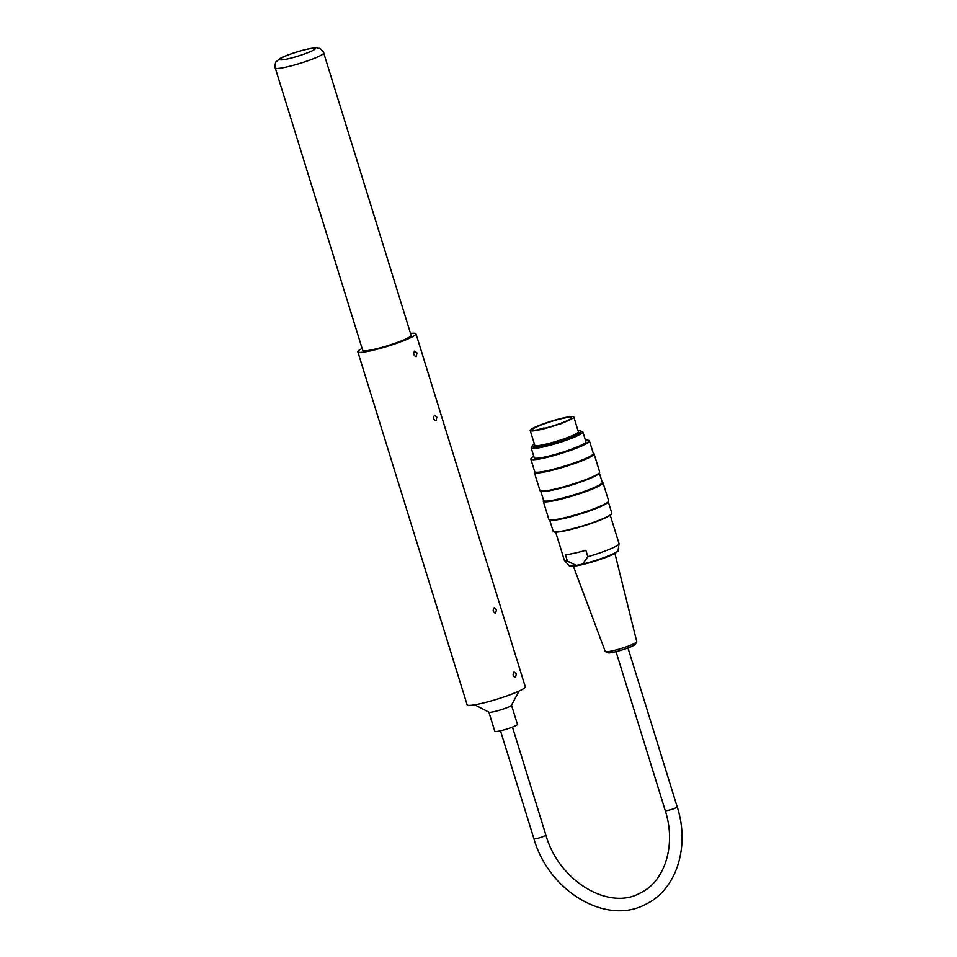 <?xml version="1.0" encoding="UTF-8"?>
<svg xmlns="http://www.w3.org/2000/svg" width="957" height="957" viewBox="0 0 957 957"><rect width="100%" height="100%" fill="white"/><g stroke="black" fill="none" stroke-linecap="round" stroke-linejoin="round"><path stroke-width="1.44" d="M417.013 353.037L416.116 356.59C413.52 355.454 413.041 353.612 414.668 351.052L417.013 353.037M516.361 673.907L515.476 677.46C512.88 676.324 512.402 674.47 514.029 671.922L516.361 673.907M496.492 609.729L495.594 613.293C493.011 612.145 492.532 610.303 494.159 607.755L496.492 609.729M436.882 417.204L435.985 420.769C433.401 419.621 432.911 417.778 434.538 415.23L436.882 417.204M362.105 348.456A30.433 3.517 -17.2 0 0 357.834 351.817L467.124 704.771A30.433 3.517 -17.2 0 0 487.795 701.852A30.433 3.517 -17.2 0 0 519.842 690.691A30.433 3.517 -17.2 0 0 525.273 686.755L415.984 333.802A30.433 3.517 -17.2 0 0 410.565 333.455M357.834 351.817A30.433 3.517 -17.2 0 0 378.505 348.898A30.433 3.517 -17.2 0 0 410.553 337.737A30.433 3.517 -17.2 0 0 415.984 333.802M362.583 349.987A25.528 2.943 -17.2 0 0 362.524 350.358A25.528 2.943 -17.2 0 0 379.857 347.917A25.528 2.943 -17.2 0 0 406.737 338.563A25.528 2.943 -17.2 0 0 411.295 335.261A25.528 2.943 -17.2 0 0 411.043 334.986M538.253 429.693L543.241 428.628A20.456 2.357 -17.2 0 0 571.544 417.695A20.456 2.357 -17.2 0 0 551.304 421.487A20.456 2.357 -17.2 0 0 532.463 429.801A20.456 2.357 -17.2 0 0 538.253 429.693L537.99 430.423M573.805 416.989L578.375 431.751A22.824 2.632 162.8 0 1 566.879 437.792A22.824 2.632 162.8 0 1 543.851 444.622A22.824 2.632 162.8 0 1 534.772 445.256L530.202 430.494A22.824 2.632 -17.2 0 0 539.281 429.86A22.824 2.632 -17.2 0 0 562.309 423.03A22.824 2.632 -17.2 0 0 573.805 416.989A22.824 2.632 -17.2 0 0 551.22 421.224A22.824 2.632 -17.2 0 0 530.202 430.494M565.408 554.665L567.393 561.089L576.234 565.443L582.634 564.068L587.837 556.699L585.851 550.287A28.578 3.302 162.8 0 1 565.408 554.665M587.837 556.699A28.578 3.302 -17.2 0 0 619.059 543.827A28.578 3.302 -17.2 0 0 619.047 543.636L610.255 515.249M555.658 532.152L564.451 560.539A28.578 3.302 -17.2 0 0 564.546 560.706A28.578 3.302 -17.2 0 0 567.393 561.089M573.387 566.281L605.231 651.43A16.508 1.902 -17.2 0 0 605.41 651.609A16.508 1.902 -17.2 0 0 615.829 649.994A16.508 1.902 -17.2 0 0 631.704 644.731A16.508 1.902 -17.2 0 0 636.716 641.908A16.508 1.902 -17.2 0 0 636.764 641.668L614.908 553.421M636.716 641.908L635.352 644.3A14.487 1.675 162.8 0 1 630.95 646.765A14.487 1.675 162.8 0 1 617.026 651.382A14.487 1.675 162.8 0 1 607.886 652.794L605.41 651.609M534.389 444A25.492 2.943 -17.2 0 0 532.224 446.046L532.415 446.692A25.492 2.943 -17.2 0 0 557.644 441.955A25.492 2.943 -17.2 0 0 581.126 431.607L580.935 430.961A25.492 2.943 -17.2 0 0 577.992 430.494M581.043 431.32L582.167 431.559A27.047 3.122 162.8 0 1 582.885 431.99A27.047 3.122 162.8 0 1 557.967 442.983A27.047 3.122 162.8 0 1 531.195 447.996A27.047 3.122 162.8 0 1 531.542 447.23L532.331 446.405M611.75 513.634L611.523 514.041A30.349 3.505 162.8 0 1 594.799 522.175A30.349 3.505 162.8 0 1 565.695 530.704A30.349 3.505 162.8 0 1 553.936 531.877L553.517 531.661A30.684 3.541 -17.2 0 0 565.408 530.477A30.684 3.541 -17.2 0 0 594.835 521.852A30.684 3.541 -17.2 0 0 611.75 513.634A30.684 3.541 -17.2 0 0 611.822 513.167L608.305 501.815M549.677 519.974L553.194 531.326A30.684 3.541 -17.2 0 0 553.517 531.661M588.722 440.423L589.141 440.651A30.684 3.541 162.8 0 1 589.464 440.974A30.684 3.541 162.8 0 1 561.197 453.439A30.684 3.541 162.8 0 1 530.836 459.133A30.684 3.541 162.8 0 1 530.92 458.678L531.135 458.259A30.349 3.505 -17.2 0 0 561.089 453.08A30.349 3.505 -17.2 0 0 588.722 440.423A30.349 3.505 -17.2 0 0 585.421 440.22M533.743 456.214A30.349 3.505 -17.2 0 0 531.135 458.259M543.265 501.265L548.875 519.388A31.282 3.613 -17.2 0 0 549.198 519.723A31.282 3.613 -17.2 0 0 579.822 513.586A31.282 3.613 -17.2 0 0 608.556 501.348A31.282 3.613 -17.2 0 0 608.64 500.882L603.018 482.759A31.282 3.613 162.8 0 1 574.212 495.463A31.282 3.613 162.8 0 1 543.265 501.265A31.282 3.613 162.8 0 1 543.337 500.798L543.588 500.332M549.198 519.723L549.94 520.106A30.684 3.541 -17.2 0 0 579.978 514.088A30.684 3.541 -17.2 0 0 608.173 502.078L608.556 501.348M540.741 491.097L543.66 500.523A30.684 3.541 -17.2 0 0 574.021 494.829A30.684 3.541 -17.2 0 0 602.288 482.364L599.369 472.937M602.228 482.172L602.695 482.412A31.282 3.613 162.8 0 1 603.018 482.759M534.317 472.387L539.939 490.51A31.282 3.613 -17.2 0 0 540.262 490.845A31.282 3.613 -17.2 0 0 570.886 484.709A31.282 3.613 -17.2 0 0 599.62 472.471A31.282 3.613 -17.2 0 0 599.692 472.004L594.082 453.881A31.282 3.613 162.8 0 1 565.264 466.585A31.282 3.613 162.8 0 1 534.317 472.387A31.282 3.613 162.8 0 1 534.401 471.921L534.652 471.454M540.262 490.845L540.992 491.228A30.684 3.541 -17.2 0 0 571.042 485.211A30.684 3.541 -17.2 0 0 599.226 473.201L599.62 472.471M530.836 459.133L534.712 471.645A30.684 3.541 -17.2 0 0 565.073 465.951A30.684 3.541 -17.2 0 0 593.34 453.486L589.464 440.974M593.28 453.295L593.759 453.534A31.282 3.613 162.8 0 1 594.082 453.881M532.224 446.046A25.492 2.943 -17.2 0 0 557.452 441.321A25.492 2.943 -17.2 0 0 580.935 430.961M582.885 431.99L585.899 441.727A27.047 3.122 162.8 0 1 560.981 452.721A27.047 3.122 162.8 0 1 534.209 457.733L531.195 447.996M474.684 704.807L488.991 712.223A11.831 1.364 -17.2 0 0 502.09 709.424A11.831 1.364 -17.2 0 0 511.457 705.273L519.065 691.062M488.895 712.175L494.829 731.351A11.831 1.364 -17.2 0 0 508.059 728.672A11.831 1.364 -17.2 0 0 517.438 724.353L511.505 705.177M582.634 564.068A25.695 2.967 -17.2 0 0 618.114 550.514L619.059 543.827M564.546 560.706L569.104 565.695A25.695 2.967 -17.2 0 0 576.234 565.443M617.385 551.435A24.774 2.859 162.8 0 1 594.584 561.245A24.774 2.859 162.8 0 1 570.228 566.042M512.462 727.105L545.897 835.09A6.256 0.718 162.8 0 1 540.131 837.638A6.256 0.718 162.8 0 1 533.946 838.799L500.499 730.813M545.897 835.09C558.792 881.062 608.592 910.574 639.659 893.336C664.517 882.187 676.623 845.581 665.259 810.639A6.256 0.718 -17.2 0 0 671.443 809.478A6.256 0.718 -17.2 0 0 677.209 806.93C690.176 846.586 676.503 890.142 645.126 904.592C605.482 925.551 548.505 890.68 533.946 838.799M285.342 67.253A25.36 2.931 -17.2 0 0 310.929 59.657A25.36 2.931 -17.2 0 0 323.705 52.946C324.567 52.946 319.985 47.683 319.327 48.364C315.726 48.149 320.296 46.175 302.52 50.29C289.648 54.142 282.064 56.942 279.767 58.676L276.286 61.679C275.365 61.475 274.527 68.402 275.245 67.947A25.36 2.931 -17.2 0 0 285.342 67.253M287.124 59.011A18.602 2.153 162.8 0 1 290.162 54.214A18.602 2.153 162.8 0 1 315.188 48.855A18.602 2.153 162.8 0 1 287.124 59.011M544.712 428.628C544.988 427.576 542.81 427.935 538.157 429.729M560.862 423.879L559.606 423.425L558.613 424.585M569.104 565.695L571.162 566.377C571.592 566.317 572.107 566.867 582.227 564.642C593.842 561.771 603.951 558.421 612.564 554.593C621.619 549.474 616.691 551.423 618.114 550.514M677.209 806.93L627.971 647.937M665.259 810.639L616.021 651.645M411.235 335.632L323.705 52.946M362.787 350.633L275.245 67.947"/></g></svg>

